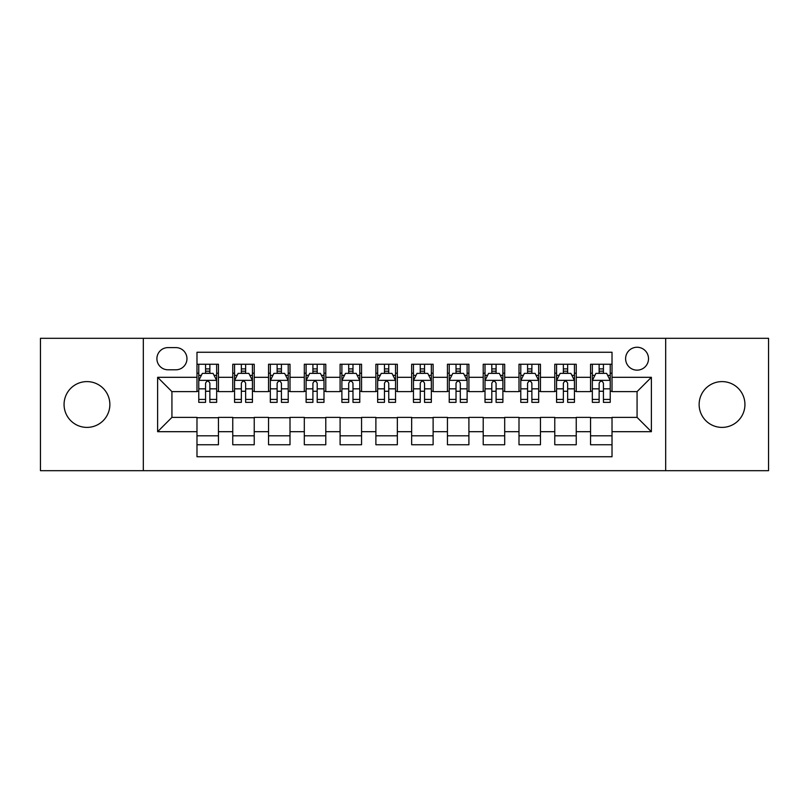 <?xml version="1.0" encoding="UTF-8"?>
<svg xmlns="http://www.w3.org/2000/svg" width="809" height="809" viewBox="0 0 809 809"><rect width="100%" height="100%" fill="white"/><g stroke="black" fill="none" stroke-linecap="round" stroke-linejoin="round"><path stroke-width="1.21" d="M722.033 381.605A22.895 22.895 0 0 0 699.138 404.5A22.895 22.895 0 0 0 722.033 427.395A22.895 22.895 0 0 0 744.937 404.5A22.895 22.895 0 0 0 722.033 381.605M86.968 381.605A22.895 22.895 0 0 0 64.063 404.5A22.895 22.895 0 0 0 86.968 427.395A22.895 22.895 0 0 0 109.862 404.5A22.895 22.895 0 0 0 86.968 381.605M637.067 347.253A11.447 11.447 0 0 0 625.61 358.7A11.447 11.447 0 0 0 637.067 370.148A11.447 11.447 0 0 0 648.515 358.7A11.447 11.447 0 0 0 637.067 347.253M665.686 470.686L768.55 470.686L768.55 338.314L665.686 338.314L665.686 470.686L143.314 470.686L143.314 338.314L40.45 338.314L40.45 470.686L143.314 470.686M612.019 364.252L590.55 364.252L590.55 377.307L576.241 377.307L576.241 391.617L590.55 391.617L590.55 377.307M576.241 377.307L576.241 364.252L554.772 364.252L554.772 377.307L540.463 377.307L540.463 391.617L554.772 391.617L554.772 377.307M540.463 377.307L540.463 364.252L518.994 364.252L518.994 377.307L504.685 377.307L504.685 391.617L518.994 391.617L518.994 377.307M504.685 377.307L504.685 364.252L483.216 364.252L483.216 377.307L468.907 377.307L468.907 391.617L483.216 391.617L483.216 377.307M468.907 377.307L468.907 364.252L447.438 364.252L447.438 377.307L433.118 377.307L433.118 391.617L447.438 391.617L447.438 377.307M433.118 377.307L433.118 364.252L411.66 364.252L411.66 377.307L397.34 377.307L397.34 391.617L411.66 391.617L411.66 377.307M397.34 377.307L397.34 364.252L375.882 364.252L375.882 377.307L361.562 377.307L361.562 391.617L375.882 391.617L375.882 377.307M361.562 377.307L361.562 364.252L340.093 364.252L340.093 377.307L325.784 377.307L325.784 391.617L340.093 391.617L340.093 377.307M325.784 377.307L325.784 364.252L304.315 364.252L304.315 377.307L290.006 377.307L290.006 391.617L304.315 391.617L304.315 377.307M290.006 377.307L290.006 364.252L268.537 364.252L268.537 377.307L254.228 377.307L254.228 391.617L268.537 391.617L268.537 377.307M254.228 377.307L254.228 364.252L232.759 364.252L232.759 391.617L218.45 391.617L218.45 364.252L196.981 364.252M196.981 444.748L218.45 444.748L218.45 417.383L232.759 417.383L232.759 444.748L254.228 444.748L254.228 417.383L268.537 417.383L268.537 431.693L254.228 431.693M268.537 431.693L268.537 444.748L290.006 444.748L290.006 417.383L304.315 417.383L304.315 431.693L290.006 431.693M304.315 431.693L304.315 444.748L325.784 444.748L325.784 417.383L340.093 417.383L340.093 431.693L325.784 431.693M340.093 431.693L340.093 444.748L361.562 444.748L361.562 417.383L375.882 417.383L375.882 431.693L361.562 431.693M375.882 431.693L375.882 444.748L397.34 444.748L397.34 417.383L411.66 417.383L411.66 431.693L397.34 431.693M411.66 431.693L411.66 444.748L433.118 444.748L433.118 417.383L447.438 417.383L447.438 431.693L433.118 431.693M447.438 431.693L447.438 444.748L468.907 444.748L468.907 417.383L483.216 417.383L483.216 431.693L468.907 431.693M483.216 431.693L483.216 444.748L504.685 444.748L504.685 417.383L518.994 417.383L518.994 431.693L504.685 431.693M518.994 431.693L518.994 444.748L540.463 444.748L540.463 417.383L554.772 417.383L554.772 431.693L540.463 431.693M554.772 431.693L554.772 444.748L576.241 444.748L576.241 417.383L590.55 417.383L590.55 431.693L576.241 431.693M167.999 369.794L175.877 369.794A11.093 11.093 0 0 0 186.96 358.7A11.093 11.093 0 0 0 175.877 347.607L167.999 347.607A11.093 11.093 0 0 0 156.906 358.7A11.093 11.093 0 0 0 167.999 369.794M665.686 338.314L143.314 338.314M612.019 377.307L612.019 352.259L196.981 352.259L196.981 391.617L171.933 391.617L171.933 417.383L196.981 417.383L196.981 456.741L612.019 456.741L612.019 417.383L637.067 417.383L637.067 391.617L612.019 391.617L612.019 377.307L651.376 377.307L651.376 431.693L612.019 431.693M196.981 431.693L157.624 431.693L157.624 377.307L196.981 377.307M590.55 431.693L590.55 444.748L612.019 444.748M196.981 373.192L198.771 373.192M205.567 373.192L209.865 373.192M216.66 373.192L218.45 373.192M196.981 391.263L198.771 391.263M205.567 391.263L209.865 391.263M216.66 391.263L218.45 391.263M196.981 417.737L218.45 417.737M196.981 435.808L218.45 435.808M232.759 391.263L234.549 391.263M241.345 391.263L245.643 391.263M252.438 391.263L254.228 391.263M232.759 373.192L234.549 373.192M241.345 373.192L245.643 373.192M252.438 373.192L254.228 373.192M232.759 417.737L254.228 417.737M232.759 435.808L254.228 435.808M268.537 417.737L290.006 417.737M268.537 435.808L290.006 435.808M268.537 373.192L270.327 373.192M277.123 373.192L281.421 373.192M288.216 373.192L290.006 373.192M268.537 391.263L270.327 391.263M277.123 391.263L281.421 391.263M288.216 391.263L290.006 391.263M304.315 417.737L325.784 417.737M304.315 435.808L325.784 435.808M304.315 373.192L306.105 373.192M312.911 373.192L317.199 373.192M323.994 373.192L325.784 373.192M304.315 391.263L306.105 391.263M312.911 391.263L317.199 391.263M323.994 391.263L325.784 391.263M340.093 417.737L361.562 417.737M340.093 435.808L361.562 435.808M340.093 373.192L341.883 373.192M348.689 373.192L352.977 373.192M359.772 373.192L361.562 373.192M340.093 391.263L341.883 391.263M348.689 391.263L352.977 391.263M359.772 391.263L361.562 391.263M375.882 417.737L397.34 417.737M375.882 435.808L397.34 435.808M375.882 373.192L377.661 373.192M384.467 373.192L388.755 373.192M395.55 373.192L397.34 373.192M375.882 391.263L377.661 391.263M384.467 391.263L388.755 391.263M395.55 391.263L397.34 391.263M411.66 417.737L433.118 417.737M411.66 435.808L433.118 435.808M411.66 373.192L413.45 373.192M420.245 373.192L424.533 373.192M431.339 373.192L433.118 373.192M411.66 391.263L413.45 391.263M420.245 391.263L424.533 391.263M431.339 391.263L433.118 391.263M447.438 417.737L468.907 417.737M447.438 435.808L468.907 435.808M447.438 373.192L449.228 373.192M456.023 373.192L460.311 373.192M467.117 373.192L468.907 373.192M447.438 391.263L449.228 391.263M456.023 391.263L460.311 391.263M467.117 391.263L468.907 391.263M483.216 417.737L504.685 417.737M483.216 435.808L504.685 435.808M483.216 373.192L485.006 373.192M491.801 373.192L496.089 373.192M502.895 373.192L504.685 373.192M483.216 391.263L485.006 391.263M491.801 391.263L496.089 391.263M502.895 391.263L504.685 391.263M518.994 417.737L540.463 417.737M518.994 435.808L540.463 435.808M518.994 373.192L520.784 373.192M527.579 373.192L531.877 373.192M538.673 373.192L540.463 373.192M518.994 391.263L520.784 391.263M527.579 391.263L531.877 391.263M538.673 391.263L540.463 391.263M554.772 417.737L576.241 417.737M554.772 435.808L576.241 435.808M554.772 373.192L556.562 373.192M563.357 373.192L567.655 373.192M574.451 373.192L576.241 373.192M554.772 391.263L556.562 391.263M563.357 391.263L567.655 391.263M574.451 391.263L576.241 391.263M590.55 417.737L612.019 417.737M590.55 435.808L612.019 435.808M590.55 373.192L592.34 373.192M599.135 373.192L603.433 373.192M610.229 373.192L612.019 373.192M590.55 391.263L592.34 391.263M599.135 391.263L603.433 391.263M610.229 391.263L612.019 391.263M171.933 391.617L157.624 377.307M171.933 417.383L157.624 431.693M651.376 377.307L637.067 391.617M651.376 431.693L637.067 417.383M209.865 368.904L205.567 368.904M216.66 399.434L209.865 399.434L209.865 402.356L216.66 402.356L216.66 380.523L213.08 373.374L202.351 373.374L198.771 380.523L198.771 402.356L205.567 402.356L205.567 399.434L198.771 399.434M198.771 380.523L198.771 364.252M216.66 380.523L216.66 364.252M205.567 373.374L205.567 364.252M209.865 364.252L209.865 373.374M209.865 399.434L209.865 383.213C208.429 380.452 207.003 380.452 205.567 383.213L205.567 399.434M245.643 368.904L241.345 368.904M252.438 399.434L245.643 399.434L245.643 402.356L252.438 402.356L252.438 380.523L248.859 373.374L238.129 373.374L234.549 380.523L234.549 402.356L241.345 402.356L241.345 399.434L234.549 399.434M234.549 380.523L234.549 364.252M252.438 380.523L252.438 364.252M241.345 373.374L241.345 364.252M245.643 364.252L245.643 373.374M245.643 399.434L245.643 383.213C244.217 380.452 242.781 380.452 241.345 383.213L241.345 399.434M281.421 368.904L277.123 368.904M288.216 399.434L281.421 399.434L281.421 402.356L288.216 402.356L288.216 380.523L284.637 373.374L273.907 373.374L270.327 380.523L270.327 402.356L277.123 402.356L277.123 399.434L270.327 399.434M270.327 380.523L270.327 364.252M288.216 380.523L288.216 364.252M277.123 373.374L277.123 364.252M281.421 364.252L281.421 373.374M281.421 399.434L281.421 383.213C279.995 380.452 278.559 380.452 277.123 383.213L277.123 399.434M317.199 368.904L312.911 368.904M323.994 399.434L317.199 399.434L317.199 402.356L323.994 402.356L323.994 380.523L320.425 373.374L309.685 373.374L306.105 380.523L306.105 402.356L312.911 402.356L312.911 399.434L306.105 399.434M306.105 380.523L306.105 364.252M323.994 380.523L323.994 364.252M312.911 373.374L312.911 364.252M317.199 364.252L317.199 373.374M317.199 399.434L317.199 383.213C315.773 380.452 314.337 380.452 312.911 383.213L312.911 399.434M352.977 368.904L348.689 368.904M359.772 399.434L352.977 399.434L352.977 402.356L359.772 402.356L359.772 380.523L356.203 373.374L345.463 373.374L341.883 380.523L341.883 402.356L348.689 402.356L348.689 399.434L341.883 399.434M341.883 380.523L341.883 364.252M359.772 380.523L359.772 364.252M348.689 373.374L348.689 364.252M352.977 364.252L352.977 373.374M352.977 399.434L352.977 383.213C351.551 380.452 350.115 380.452 348.689 383.213L348.689 399.434M388.755 368.904L384.467 368.904M395.55 399.434L388.755 399.434L388.755 402.356L395.55 402.356L395.55 380.523L391.981 373.374L381.241 373.374L377.661 380.523L377.661 402.356L384.467 402.356L384.467 399.434L377.661 399.434M377.661 380.523L377.661 364.252M395.55 380.523L395.55 364.252M384.467 373.374L384.467 364.252M388.755 364.252L388.755 373.374M388.755 399.434L388.755 383.213C387.329 380.452 385.893 380.452 384.467 383.213L384.467 399.434M424.533 368.904L420.245 368.904M431.339 399.434L424.533 399.434L424.533 402.356L431.339 402.356L431.339 380.523L427.759 373.374L417.019 373.374L413.45 380.523L413.45 402.356L420.245 402.356L420.245 399.434L413.45 399.434M413.45 380.523L413.45 364.252M431.339 380.523L431.339 364.252M420.245 373.374L420.245 364.252M424.533 364.252L424.533 373.374M424.533 399.434L424.533 383.213C423.107 380.452 421.671 380.452 420.245 383.213L420.245 399.434M460.311 368.904L456.023 368.904M467.117 399.434L460.311 399.434L460.311 402.356L467.117 402.356L467.117 380.523L463.537 373.374L452.797 373.374L449.228 380.523L449.228 402.356L456.023 402.356L456.023 399.434L449.228 399.434M449.228 380.523L449.228 364.252M467.117 380.523L467.117 364.252M456.023 373.374L456.023 364.252M460.311 364.252L460.311 373.374M460.311 399.434L460.311 383.213C458.885 380.452 457.459 380.452 456.023 383.213L456.023 399.434M496.089 368.904L491.801 368.904M502.895 399.434L496.089 399.434L496.089 402.356L502.895 402.356L502.895 380.523L499.315 373.374L488.575 373.374L485.006 380.523L485.006 402.356L491.801 402.356L491.801 399.434L485.006 399.434M485.006 380.523L485.006 364.252M502.895 380.523L502.895 364.252M491.801 373.374L491.801 364.252M496.089 364.252L496.089 373.374M496.089 399.434L496.089 383.213C494.663 380.452 493.237 380.452 491.801 383.213L491.801 399.434M531.877 368.904L527.579 368.904M538.673 399.434L531.877 399.434L531.877 402.356L538.673 402.356L538.673 380.523L535.093 373.374L524.363 373.374L520.784 380.523L520.784 402.356L527.579 402.356L527.579 399.434L520.784 399.434M520.784 380.523L520.784 364.252M538.673 380.523L538.673 364.252M527.579 373.374L527.579 364.252M531.877 364.252L531.877 373.374M531.877 399.434L531.877 383.213C530.441 380.452 529.015 380.452 527.579 383.213L527.579 399.434M567.655 368.904L563.357 368.904M574.451 399.434L567.655 399.434L567.655 402.356L574.451 402.356L574.451 380.523L570.871 373.374L560.141 373.374L556.562 380.523L556.562 402.356L563.357 402.356L563.357 399.434L556.562 399.434M556.562 380.523L556.562 364.252M574.451 380.523L574.451 364.252M563.357 373.374L563.357 364.252M567.655 364.252L567.655 373.374M567.655 399.434L567.655 383.213C566.219 380.452 564.793 380.452 563.357 383.213L563.357 399.434M603.433 368.904L599.135 368.904M610.229 399.434L603.433 399.434L603.433 402.356L610.229 402.356L610.229 380.523L606.649 373.374L595.92 373.374L592.34 380.523L592.34 402.356L599.135 402.356L599.135 399.434L592.34 399.434M592.34 380.523L592.34 364.252M610.229 380.523L610.229 364.252M599.135 373.374L599.135 364.252M603.433 364.252L603.433 373.374M603.433 399.434L603.433 383.213C601.997 380.452 600.571 380.452 599.135 383.213L599.135 399.434M232.759 431.693L218.45 431.693M232.759 377.307L218.45 377.307M216.569 380.351L198.862 380.351M198.771 375.346L201.36 375.346M214.072 375.346L216.66 375.346M205.567 388.826L198.771 388.826M216.66 388.826L209.865 388.826M209.865 371.179L205.567 371.179M252.347 380.351L234.64 380.351M234.549 375.346L237.148 375.346M249.85 375.346L252.438 375.346M241.345 388.826L234.549 388.826M252.438 388.826L245.643 388.826M245.643 371.179L241.345 371.179M288.125 380.351L270.418 380.351M270.327 375.346L272.926 375.346M285.628 375.346L288.216 375.346M277.123 388.826L270.327 388.826M288.216 388.826L281.421 388.826M281.421 371.179L277.123 371.179M323.903 380.351L306.196 380.351M306.105 375.346L308.704 375.346M321.406 375.346L323.994 375.346M312.911 388.826L306.105 388.826M323.994 388.826L317.199 388.826M317.199 371.179L312.911 371.179M359.692 380.351L341.974 380.351M341.883 375.346L344.482 375.346M357.184 375.346L359.772 375.346M348.689 388.826L341.883 388.826M359.772 388.826L352.977 388.826M352.977 371.179L348.689 371.179M395.47 380.351L377.752 380.351M377.661 375.346L380.26 375.346M392.962 375.346L395.55 375.346M384.467 388.826L377.661 388.826M395.55 388.826L388.755 388.826M388.755 371.179L384.467 371.179M431.248 380.351L413.53 380.351M413.45 375.346L416.038 375.346M428.74 375.346L431.339 375.346M420.245 388.826L413.45 388.826M431.339 388.826L424.533 388.826M424.533 371.179L420.245 371.179M467.026 380.351L449.308 380.351M449.228 375.346L451.816 375.346M464.518 375.346L467.117 375.346M456.023 388.826L449.228 388.826M467.117 388.826L460.311 388.826M460.311 371.179L456.023 371.179M502.804 380.351L485.097 380.351M485.006 375.346L487.594 375.346M500.296 375.346L502.895 375.346M491.801 388.826L485.006 388.826M502.895 388.826L496.089 388.826M496.089 371.179L491.801 371.179M538.582 380.351L520.875 380.351M520.784 375.346L523.372 375.346M536.074 375.346L538.673 375.346M527.579 388.826L520.784 388.826M538.673 388.826L531.877 388.826M531.877 371.179L527.579 371.179M574.36 380.351L556.653 380.351M556.562 375.346L559.15 375.346M571.852 375.346L574.451 375.346M563.357 388.826L556.562 388.826M574.451 388.826L567.655 388.826M567.655 371.179L563.357 371.179M610.138 380.351L592.431 380.351M592.34 375.346L594.928 375.346M607.64 375.346L610.229 375.346M599.135 388.826L592.34 388.826M610.229 388.826L603.433 388.826M603.433 371.179L599.135 371.179"/></g></svg>
